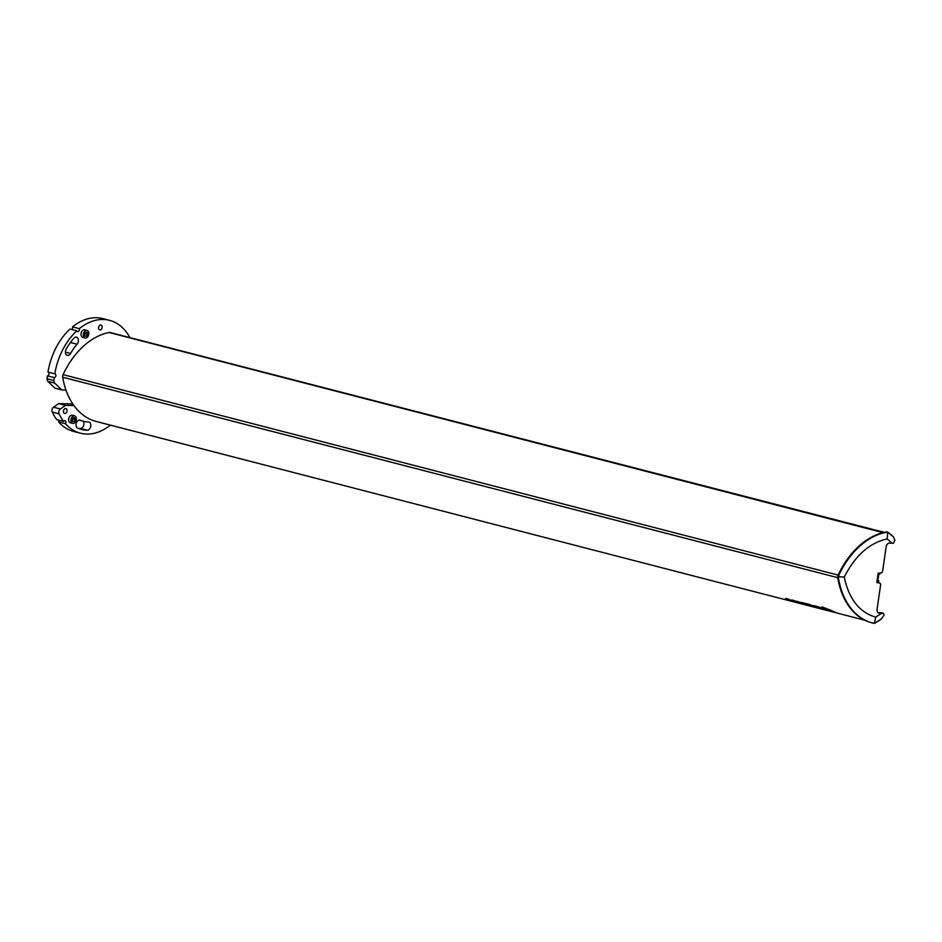 <?xml version="1.0" encoding="UTF-8"?>
<svg xmlns="http://www.w3.org/2000/svg" width="942" height="942" viewBox="0 0 942 942"><rect width="100%" height="100%" fill="white"/><g stroke="black" fill="none" stroke-linecap="round" stroke-linejoin="round"><path stroke-width="1.41" d="M883.113 532.677L109.072 332.502A75.749 51.951 104.5 0 0 63.079 374.645A3.238 2.225 104.5 0 0 62.702 377.236L837.709 577.658M881.842 612.853A1.943 1.331 104.5 0 0 881.641 612.783A1.943 1.331 104.5 0 0 881.441 612.747L878.038 612.665M838.451 578.223A77.044 52.834 104.5 0 0 872.516 622.992A77.044 52.834 104.5 0 0 874.317 623.404L875.754 617.14C859.398 612.394 848.895 599.041 844.256 577.069L838.78 576.74L838.451 578.223L837.768 578.047A77.044 52.834 104.5 0 0 871.833 622.815A77.044 52.834 104.5 0 0 872.174 622.898M837.768 578.047A3.886 2.661 -75.5 0 1 838.215 574.914A77.044 52.834 -75.5 0 1 886.952 531.936L887.682 532.136L887.164 538.942L892.003 543.169L893.463 543.204L894.9 540.284L893.581 537.046L887.682 532.136A77.044 52.834 -75.5 0 0 838.898 575.091L838.78 576.74M96.119 421.451A5.181 3.556 -75.5 0 1 96.108 421.451A5.181 3.556 -75.5 0 1 96.096 421.439A75.749 51.951 -75.5 0 1 73.935 405.578L65.481 405.366L60.347 408.981A3.238 2.225 104.5 0 0 59.075 413.832A58.274 39.964 104.5 0 0 63.62 421.451A1.943 1.331 -75.5 0 1 65.022 420.744A1.943 1.331 -75.5 0 1 65.481 423.735A58.274 39.964 104.5 0 0 80.411 433.19A58.274 39.964 104.5 0 0 110.379 425.136M129.655 337.212A58.274 39.964 104.5 0 0 109.59 320.362A58.274 39.964 104.5 0 0 79.352 328.64A1.943 1.331 -75.5 0 1 79.081 330.736A1.943 1.331 -75.5 0 1 77.609 331.572A1.943 1.331 -75.5 0 1 76.844 330.807A58.274 39.964 104.5 0 0 54.801 373.809A1.943 1.331 -75.5 0 1 54.989 373.844A1.943 1.331 -75.5 0 1 55.837 375.893A1.943 1.331 -75.5 0 1 54.247 377.624A58.274 39.964 104.5 0 0 53.941 380.568A3.238 2.225 104.5 0 0 54.695 383.088L61.854 389.929L65.952 390.035A75.749 51.951 -75.5 0 1 62.702 377.236M109.072 332.502A5.181 3.556 -75.5 0 1 110.214 332.538L883.655 532.548M111.45 332.856L884.385 532.395M80.364 420.214A45.97 31.522 104.5 0 0 83.485 421.286A45.97 31.522 104.5 0 0 88.407 421.969A4.204 2.885 -75.5 0 1 88.854 422.028A4.204 2.885 -75.5 0 1 90.691 426.408A4.204 2.885 -75.5 0 1 87.335 430.247A54.377 37.291 -75.5 0 1 81.389 429.422A54.377 37.291 -75.5 0 1 77.809 428.221A4.204 2.885 -75.5 0 1 76.267 423.347A4.204 2.885 -75.5 0 1 80.082 420.12A4.204 2.885 -75.5 0 1 80.364 420.214L79.776 420.061M65.61 408.534A2.52 1.731 -75.5 0 1 65.881 408.569A2.52 1.731 -75.5 0 1 66.929 411.454A2.52 1.731 -75.5 0 1 64.621 413.456A2.52 1.731 -75.5 0 1 63.526 410.771A2.52 1.731 -75.5 0 1 65.61 408.534M100.723 324.978A2.52 1.731 -75.5 0 1 100.994 325.025A2.52 1.731 -75.5 0 1 102.042 327.898A2.52 1.731 -75.5 0 1 99.734 329.912A2.52 1.731 -75.5 0 1 98.639 327.227A2.52 1.731 -75.5 0 1 100.723 324.978M77.067 344.23A45.97 31.522 104.5 0 0 70.626 353.462A4.204 2.885 -75.5 0 1 67.341 355.405A4.204 2.885 -75.5 0 1 66.164 349.188A54.377 37.291 -75.5 0 1 73.794 338.272A4.204 2.885 -75.5 0 1 76.49 337.177A4.204 2.885 -75.5 0 1 78.398 340.05A4.204 2.885 -75.5 0 1 77.067 344.23L70.426 342.511M83.237 337.413A3.886 2.661 -75.5 0 1 82.825 337.366A3.886 2.661 -75.5 0 1 81.212 332.938A3.886 2.661 -75.5 0 1 84.768 329.841L87.053 330.43A3.886 2.661 -75.5 0 1 88.725 334.563A3.886 2.661 -75.5 0 1 85.522 338.013A3.886 2.661 -75.5 0 1 85.11 337.954A3.886 2.661 -75.5 0 1 83.497 333.527A3.886 2.661 -75.5 0 1 87.053 330.43M70.768 422.864A3.886 2.661 -75.5 0 1 70.356 422.805A3.886 2.661 -75.5 0 1 68.754 418.378A3.886 2.661 -75.5 0 1 72.299 415.281L74.583 415.869A3.886 2.661 -75.5 0 1 76.255 420.002A3.886 2.661 -75.5 0 1 73.052 423.453A3.886 2.661 -75.5 0 1 72.64 423.394A3.886 2.661 -75.5 0 1 71.027 418.966A3.886 2.661 -75.5 0 1 74.583 415.869M878.097 574.008L879.793 574.22L879.993 572.889M892.003 543.169L889.425 543.11A3.886 2.661 -75.5 0 0 886.163 546.855L882.642 571.04A1.943 1.331 -75.5 0 1 881.006 572.913L878.168 573.478L876.872 582.392L879.522 583.098A1.943 1.331 -75.5 0 1 879.734 583.133A1.943 1.331 -75.5 0 1 880.593 585.041L877.073 609.227A3.886 2.661 104.5 0 0 878.792 613.065A3.886 2.661 104.5 0 0 879.216 613.124L883.443 613.254L881.641 612.783M792.281 600.089C797.485 601.75 799.617 602.703 798.675 602.962C793.399 601.538 791.268 600.572 792.281 600.089L791.527 600.172L792.281 600.019C797.497 601.679 799.628 602.644 798.686 602.892M798.675 602.962L799.405 602.986M825.781 608.673L834.53 612.241L829.749 609.698L828.042 609.709M824.321 608.873L821.483 607.884M822.978 608.768L826.546 609.945M818.056 607.166L827.335 610.369M824.309 608.944L815.407 605.989L822.154 608.673M819.375 607.084L824.003 608.603M836.979 612.948L822.26 606.895L836.425 612.818L828.348 610.722L836.402 612.771M806.434 603.999L811.262 605.824M803.291 603.186L809.743 605.824M799.77 602.444L806.599 605.011M801.089 602.362L809.472 604.458L801.089 602.362L803.444 603.81L797.12 601.267L803.455 603.74M809.472 604.458L816.42 607.555L809.461 604.529M814.512 605.836L818.586 608.037L814.512 605.765M789.714 599.877C783.332 597.358 791.574 601.573 790.997 600.572L793.07 601.373M792.552 600.984L786.358 599.277C784.615 597.887 786.252 598.241 791.256 600.348L789.702 599.948C783.308 597.428 791.574 601.644 790.986 600.643L790.997 600.572M65.952 390.035A75.749 51.951 104.5 0 0 73.935 405.578M878.804 574.184L878.344 573.054M54.247 377.624L47.406 375.858A58.274 39.964 104.5 0 0 47.1 378.802A3.238 2.225 104.5 0 0 47.854 381.31L55.013 388.163L61.854 389.929M47.406 375.858A1.943 1.331 104.5 0 0 48.96 374.257A1.943 1.331 104.5 0 0 48.325 372.137M76.844 330.807L70.002 329.041A58.274 39.964 104.5 0 0 47.96 372.043L54.801 373.809M71.804 329.512A1.943 1.331 104.5 0 0 72.51 326.862L79.352 328.64M109.59 320.362L102.749 318.596A58.274 39.964 104.5 0 0 72.51 326.862M65.481 423.735L58.639 421.969A58.274 39.964 104.5 0 0 73.57 431.424L80.411 433.19M58.639 421.969A1.943 1.331 104.5 0 0 59.063 420.273M60.347 408.981L53.506 407.215A3.238 2.225 104.5 0 0 52.234 412.054A58.274 39.964 104.5 0 0 56.779 419.685L63.62 421.451M53.506 407.215L58.639 403.588L65.481 405.366M72.805 403.965L58.639 403.588M877.12 580.684L878.815 580.896L877.155 580.472M877.826 580.873L877.673 581.991L876.955 581.803M877.673 581.991L876.931 581.968M87.335 430.247L80.494 428.469A4.204 2.885 104.5 0 0 83.532 425.749A4.204 2.885 104.5 0 0 83.32 421.239M78.021 428.304A54.377 37.291 104.5 0 0 80.494 428.469M877.85 580.649L878.792 574.184M871.833 622.815L874.459 623.38L881.241 619.094A77.044 52.834 -75.5 0 1 874.612 623.239M823.967 608.273L829.996 611.064M829.678 610.463L825.769 608.744M826.534 610.016L825.086 609.38M815.395 606.059L820.906 608.709M828.348 610.722L837.014 612.995L822.248 606.966M812.781 606.613L816.42 607.555M797.109 601.326L802.619 603.975M834.53 612.241L830.043 610.487M830.032 610.557L829.749 609.698M829.737 609.768L827.9 609.297M812.958 605.435L818.574 608.108M791.268 600.843L793.105 601.349M787.206 599.159L789.702 599.948M878.815 580.896L878.545 582.815M878.109 582.733A1.943 1.331 104.5 0 0 877.909 582.651A1.943 1.331 104.5 0 0 877.697 582.627L879.522 583.098M881.441 612.747L883.243 613.218L884.102 615.114L881.241 619.094M876.872 582.603L877.697 582.627M87.135 332.302L87.63 334.233L86.582 336.117L85.016 336.082L84.521 334.151L85.581 332.255L87.135 332.302M74.112 421.569L72.558 421.521L72.051 419.59L73.111 417.706L74.665 417.742L75.172 419.673L74.112 421.569L72.452 421.133M794.742 601.031C797.85 602.338 798.345 602.727 796.202 602.173C793.058 600.949 792.563 600.572 794.742 601.031L793.305 600.76M797.627 602.48L796.202 602.173M810.52 605.482L811.957 605.753M811.992 605.8L811.274 605.612M86.582 336.117L84.921 335.693M84.874 333.515L87.63 334.233M72.404 418.954L75.172 419.673M794.754 600.961C792.575 600.501 793.058 600.89 796.214 602.103L797.591 602.433M809.425 604.752L810.52 605.423M63.079 374.645L838.144 575.079M887.741 532.195A77.044 52.834 -75.5 0 1 893.251 536.752M838.215 574.914L838.898 575.091M96.096 421.439L830.067 611.252L96.108 421.451M836.861 613.007L864.968 620.272L836.861 613.007M47.854 381.31L54.695 383.088M53.941 380.568L47.1 378.802M59.075 413.832L52.234 412.054M65.41 352.108L70.626 353.462M844.256 577.069C855.254 555.509 869.548 542.792 887.164 538.942M881.794 613.183L875.754 617.14M878.403 612.912L879.216 613.124M83.485 421.286L79.022 420.12M85.11 337.954L82.825 337.366M72.64 423.394L70.356 422.805M879.734 583.133L877.909 582.651"/></g></svg>
